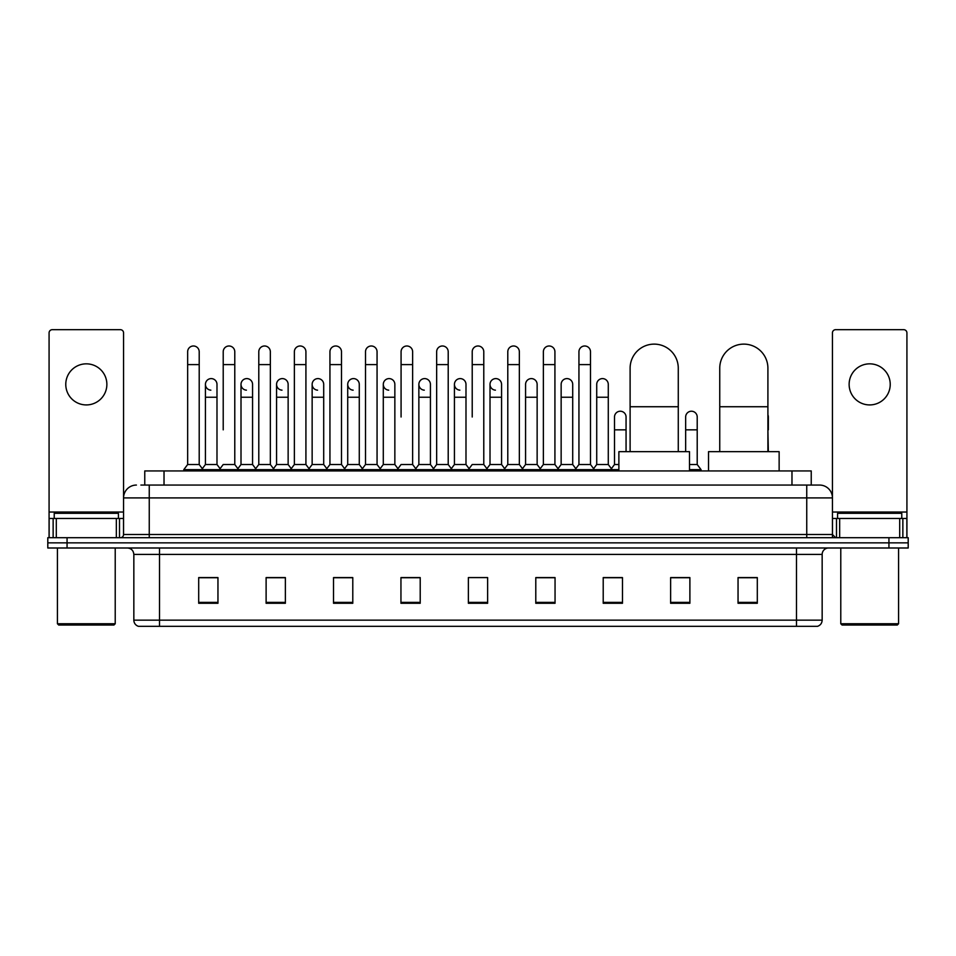 <?xml version="1.0" encoding="UTF-8"?>
<svg xmlns="http://www.w3.org/2000/svg" width="956" height="956" viewBox="0 0 956 956"><rect width="100%" height="100%" fill="white"/><g stroke="black" fill="none" stroke-linecap="round" stroke-linejoin="round"><path stroke-width="1.43" d="M144.762 485.062L144.762 470.938L811.238 470.938L811.238 485.062M141.201 485.062L815.098 485.062M140.902 485.062L149.256 485.062L149.256 497.909L123.563 497.909L123.563 534.5A3.215 3.215 0 0 1 120.36 537.714M136.409 485.062A12.846 12.846 0 0 0 123.563 497.909L123.563 332.891A3.215 3.215 0 0 0 120.36 329.677L52.293 329.677A3.215 3.215 0 0 0 49.079 332.891L49.079 518.451L56.308 518.451L56.308 537.714M819.591 485.062A12.846 12.846 0 0 1 832.437 497.909L806.745 497.909L806.745 485.062L819.4 485.062M899.692 537.714L899.692 518.451L906.921 518.451L906.921 537.714L906.921 332.891A3.215 3.215 0 0 0 903.707 329.677L835.64 329.677A3.215 3.215 0 0 0 832.437 332.891L832.437 534.5L835.64 537.714M67.063 537.714L47.8 537.714L47.8 542.853L67.063 542.853L47.8 542.853L47.8 547.991L67.063 547.991L67.063 542.853L888.937 542.853L67.063 542.853L67.063 537.714L888.937 537.714L888.937 542.853L908.2 542.853L888.937 542.853L888.937 547.991L67.063 547.991M908.2 537.714L908.2 542.853L908.2 537.714L888.937 537.714M822.16 620.157C821.981 623.24 820.439 625.296 817.535 626.323L796.479 626.323L796.479 620.157L822.16 620.157L822.16 554.408A6.417 6.417 0 0 1 828.577 547.991M796.479 626.323L138.465 626.323A6.417 6.417 0 0 1 133.84 620.157L133.84 554.408C133.458 550.513 131.319 548.374 127.423 547.991M757.307 603.272L757.307 577.591L738.044 577.591L738.044 603.272L757.307 603.272M689.885 603.272L689.885 577.591L670.622 577.591L670.622 603.272L689.885 603.272M622.476 603.272L622.476 577.591L603.212 577.591L603.212 603.272L622.476 603.272M555.054 603.272L555.054 577.591L535.79 577.591L535.79 603.272L555.054 603.272M217.956 603.272L217.956 577.591L198.693 577.591L198.693 603.272L217.956 603.272M285.378 603.272L285.378 577.591L266.115 577.591L266.115 603.272L285.378 603.272M352.788 603.272L352.788 577.591L333.525 577.591L333.525 603.272L352.788 603.272M420.21 603.272L420.21 577.591L400.946 577.591L400.946 603.272L420.21 603.272M487.632 603.272L487.632 577.591L468.368 577.591L468.368 603.272L487.632 603.272M908.2 547.991L908.2 542.853L908.2 547.991L888.937 547.991M613.872 577.723L608.924 577.723M685.01 577.723L677.302 577.723M418.226 577.723L413.279 577.591M347.076 577.723L342.129 577.723M275.937 577.723L270.99 577.723M198.693 577.723L217.633 577.723M204.787 577.723L199.852 577.723M542.721 577.591L537.774 577.723M471.583 577.591L484.417 577.591M420.21 577.723L400.946 577.723M352.788 577.723L333.525 577.723M285.378 577.723L266.115 577.723M555.054 577.723L535.79 577.723M622.476 577.723L603.212 577.723M689.885 577.723L670.622 577.723M757.307 577.723L738.044 577.723M86.327 363.842A20.542 20.542 0 0 0 65.773 384.384A20.542 20.542 0 0 0 86.327 404.926A20.542 20.542 0 0 0 106.869 384.384A20.542 20.542 0 0 0 86.327 363.842M116.345 537.714L116.345 518.451L56.308 518.451M116.345 518.451L123.563 518.451M49.079 537.714L49.079 518.451M113.931 625.033L58.71 625.033L57.432 623.754L115.222 623.754L113.931 625.033M57.432 547.991L57.432 623.754M115.222 547.991L115.222 623.754M118.424 518.451L118.424 513.312L54.217 513.312L54.217 518.451M630.112 451.674L630.112 368.203A24.079 24.079 0 0 1 654.191 344.124A24.079 24.079 0 0 1 678.27 368.203A24.079 24.079 0 0 0 654.191 344.124M678.27 451.674L678.27 368.203M689.503 470.938L689.503 451.674L618.879 451.674L618.879 470.938M719.749 451.674L719.749 368.203A24.079 24.079 0 0 1 743.828 344.124A24.079 24.079 0 0 1 767.907 368.203A24.079 24.079 0 0 0 743.828 344.124M767.907 451.674L767.907 368.203M779.14 470.938L779.14 451.674L708.515 451.674L708.515 470.938M187.651 364.606L199.207 364.606L199.207 464.52L187.651 464.52L187.651 351.76A5.784 5.784 0 0 1 193.793 346A5.784 5.784 0 0 1 199.207 351.76A5.784 5.784 0 0 0 193.793 346M187.651 464.52L183.791 469.647L183.791 470.938M199.207 464.52L203.054 469.647L183.791 469.647M223.214 429.841L223.214 364.606L234.782 364.606L234.782 464.52L223.214 464.52L219.366 469.647L203.054 469.647L203.054 470.938M223.214 364.606L223.214 351.76A5.784 5.784 0 0 1 229.356 346A5.784 5.784 0 0 1 234.782 351.76A5.784 5.784 0 0 0 229.356 346M241.008 464.52L241.008 397.23L252.563 397.23L252.563 464.52L241.008 464.52L237.889 468.667L234.782 464.52L238.63 469.647L219.366 469.647L219.366 470.938M258.789 464.52L258.789 364.606L270.345 364.606L270.345 464.52L258.789 464.52L254.941 469.647L238.63 469.647L238.63 470.938M258.789 364.606L258.789 351.76A5.784 5.784 0 0 1 264.932 346A5.784 5.784 0 0 1 270.345 351.76A5.784 5.784 0 0 0 264.932 346M270.345 429.841L270.345 464.52L274.205 469.647L254.941 469.647L254.941 470.938M294.364 464.52L294.364 364.606L305.92 364.606L305.92 464.52L294.364 464.52L290.505 469.647L274.205 469.647L274.205 470.938M294.364 364.606L294.364 351.76A5.784 5.784 0 0 1 300.507 346A5.784 5.784 0 0 1 305.92 351.76A5.784 5.784 0 0 0 300.507 346M305.92 464.52L309.768 469.647L290.505 469.647L290.505 470.938M329.94 464.52L329.94 364.606L341.495 364.606L341.495 464.52L329.94 464.52L326.08 469.647L309.768 469.647L309.768 470.938M329.94 364.606L329.94 351.76A5.784 5.784 0 0 1 336.07 346A5.784 5.784 0 0 1 341.495 351.76A5.784 5.784 0 0 0 336.07 346M341.495 417.007L341.495 464.52L345.343 469.647L326.08 469.647L326.08 470.938M365.503 464.52L365.503 364.606L377.058 364.606L377.058 464.52L365.503 464.52L361.655 469.647L345.343 469.647L345.343 470.938M365.503 364.606L365.503 351.76A5.784 5.784 0 0 1 371.645 346A5.784 5.784 0 0 1 377.058 351.76A5.784 5.784 0 0 0 371.645 346M377.058 464.52L380.918 469.647L361.655 469.647L361.655 470.938M401.078 417.007L401.078 364.606L412.634 364.606L412.634 464.52L401.078 464.52L397.23 469.647L380.918 469.647L380.918 470.938M401.078 364.606L401.078 351.76A5.784 5.784 0 0 1 407.22 346A5.784 5.784 0 0 1 412.634 351.76A5.784 5.784 0 0 0 407.22 346M412.634 417.007L412.634 464.52L416.493 469.647L397.23 469.647L397.23 470.938M436.653 464.52L436.653 364.606L448.209 364.606L448.209 464.52L436.653 464.52L432.793 469.647L416.493 469.647L416.493 470.938M436.653 364.606L436.653 351.76A5.784 5.784 0 0 1 442.795 346A5.784 5.784 0 0 1 448.209 351.76A5.784 5.784 0 0 0 442.795 346M448.209 464.52L452.057 469.647L432.793 469.647L432.793 470.938M472.216 417.007L472.216 364.606L483.784 364.606L483.784 464.52L472.216 464.52L468.368 469.647L452.057 469.647L452.057 470.938M472.216 364.606L472.216 351.76A5.784 5.784 0 0 1 478.359 346A5.784 5.784 0 0 1 483.784 351.76A5.784 5.784 0 0 0 478.359 346M483.784 464.52L487.632 469.647L468.368 469.647L468.368 470.938M501.565 464.52L501.565 397.23L490.01 397.23L490.01 464.52L501.565 464.52L504.684 468.667L507.791 464.52L507.791 364.606L519.347 364.606L519.347 464.52L507.791 464.52L503.943 469.647L487.632 469.647L487.632 470.938M507.791 364.606L507.791 351.76A5.784 5.784 0 0 1 513.934 346A5.784 5.784 0 0 1 519.347 351.76A5.784 5.784 0 0 0 513.934 346M525.573 464.52L525.573 397.23L537.141 397.23L537.141 464.52L525.573 464.52L522.466 468.667L519.347 464.52L523.207 469.647L503.943 469.647L503.943 470.938M537.141 464.52L540.248 468.667L543.366 464.52L543.366 364.606L554.922 364.606L554.922 464.52L543.366 464.52L539.507 469.647L523.207 469.647L523.207 470.938M543.366 364.606L543.366 351.76A5.784 5.784 0 0 1 549.509 346A5.784 5.784 0 0 1 554.922 351.76A5.784 5.784 0 0 0 549.509 346M561.148 464.52L561.148 397.23L572.704 397.23L572.704 464.52L561.148 464.52L558.041 468.667L554.922 464.52L558.77 469.647L539.507 469.647L539.507 470.938M572.704 464.52L575.823 468.667L578.942 464.52L578.942 364.606L590.497 364.606L590.497 464.52L578.942 464.52L575.082 469.647L558.77 469.647L558.77 470.938M578.942 364.606L578.942 351.76A5.784 5.784 0 0 1 585.084 346A5.784 5.784 0 0 1 590.497 351.76A5.784 5.784 0 0 0 585.084 346M596.723 464.52L596.723 397.23L608.279 397.23L608.279 464.52L596.723 464.52L593.604 468.667L590.497 464.52L594.345 469.647L575.082 469.647L575.082 470.938M608.279 464.52L612.127 469.647L594.345 469.647L594.345 470.938M210.846 390.156A5.784 5.784 0 0 1 205.432 384.384A5.784 5.784 0 0 1 211.575 378.612A5.784 5.784 0 0 1 216.988 384.384L216.988 397.23L205.432 397.23L205.432 384.384M216.988 397.23L216.988 464.52L205.432 464.52L205.432 397.23M205.432 464.52L202.314 468.667M216.988 464.52L220.107 468.667M246.421 390.156A5.784 5.784 0 0 1 241.008 384.384A5.784 5.784 0 0 1 247.15 378.612A5.784 5.784 0 0 1 252.563 384.384L252.563 397.23M252.563 464.52L255.682 468.667M281.996 390.156A5.784 5.784 0 0 1 276.571 384.384A5.784 5.784 0 0 1 282.713 378.612A5.784 5.784 0 0 1 288.138 384.384L288.138 397.23L276.571 397.23L276.571 384.384M288.138 397.23L288.138 464.52L276.571 464.52L276.571 397.23M276.571 464.52L273.464 468.667M288.138 464.52L291.245 468.667M317.559 390.156A5.784 5.784 0 0 1 312.146 384.384A5.784 5.784 0 0 1 318.288 378.612A5.784 5.784 0 0 1 323.702 384.384L323.702 397.23L312.146 397.23L312.146 384.384M323.702 397.23L323.702 464.52L312.146 464.52L312.146 397.23M312.146 464.52L309.039 468.667M323.702 464.52L326.821 468.667M353.134 390.156A5.784 5.784 0 0 1 347.721 384.384A5.784 5.784 0 0 1 353.863 378.612A5.784 5.784 0 0 1 359.277 384.384L359.277 397.23L347.721 397.23L347.721 384.384M359.277 397.23L359.277 464.52L347.721 464.52L347.721 397.23M347.721 464.52L344.602 468.667M359.277 464.52L362.396 468.667M388.71 390.156A5.784 5.784 0 0 1 383.296 384.384A5.784 5.784 0 0 1 389.439 378.612A5.784 5.784 0 0 1 394.852 384.384L394.852 397.23L383.296 397.23L383.296 384.384M394.852 397.23L394.852 464.52L383.296 464.52L383.296 397.23M383.296 464.52L380.177 468.667M394.852 464.52L397.959 468.667M424.285 390.156A5.784 5.784 0 0 1 418.859 384.384A5.784 5.784 0 0 1 425.002 378.612A5.784 5.784 0 0 1 430.427 384.384L430.427 397.23L418.859 397.23L418.859 384.384M430.427 397.23L430.427 464.52L418.859 464.52L418.859 397.23M418.859 464.52L415.752 468.667M430.427 464.52L433.534 468.667M459.848 390.156A5.784 5.784 0 0 1 454.435 384.384A5.784 5.784 0 0 1 460.577 378.612A5.784 5.784 0 0 1 465.99 384.384L465.99 397.23L454.435 397.23L454.435 384.384M465.99 397.23L465.99 464.52L454.435 464.52L454.435 397.23M454.435 464.52L451.316 468.667M465.99 464.52L469.109 468.667M495.423 390.156A5.784 5.784 0 0 1 490.01 384.384A5.784 5.784 0 0 1 496.152 378.612A5.784 5.784 0 0 1 501.565 384.384L501.565 397.23M490.01 464.52L486.891 468.667M525.573 397.23L525.573 384.384A5.784 5.784 0 0 1 531.715 378.612A5.784 5.784 0 0 1 537.141 384.384L537.141 397.23M561.148 397.23L561.148 384.384A5.784 5.784 0 0 1 567.29 378.612A5.784 5.784 0 0 1 572.704 384.384L572.704 397.23M596.723 397.23L596.723 384.384A5.784 5.784 0 0 1 602.866 378.612A5.784 5.784 0 0 1 608.279 384.384L608.279 397.23M618.879 469.647L612.127 469.647L612.127 470.938M614.505 417.007A5.784 5.784 0 0 1 620.647 411.235A5.784 5.784 0 0 1 626.061 417.007L626.061 429.841L614.505 429.841L614.505 417.007M618.879 464.52L614.505 464.52L614.505 429.841M626.061 451.674L626.061 429.841M614.505 464.52L611.398 468.667M685.655 417.007A5.784 5.784 0 0 1 691.797 411.235A5.784 5.784 0 0 1 697.211 417.007L697.211 429.841L685.655 429.841L685.655 417.007M697.211 429.841L697.211 464.52L689.503 464.52M685.655 451.674L685.655 429.841M697.211 464.52L701.059 469.647L689.503 469.647M701.059 469.647L701.059 470.938M768.349 451.674L767.907 429.841M767.907 414.773A5.784 5.784 0 0 1 768.349 417.007L768.349 429.841M869.673 363.842A20.542 20.542 0 0 0 849.131 384.384A20.542 20.542 0 0 0 869.673 404.926A20.542 20.542 0 0 0 890.227 384.384A20.542 20.542 0 0 0 869.673 363.842M899.692 518.451L839.655 518.451L839.655 537.714M832.437 518.451L839.655 518.451M832.437 537.714L832.437 534.5L806.745 534.5L806.745 497.909L149.256 497.909L149.256 534.5L806.745 534.5L806.745 537.714M897.29 625.033L842.069 625.033L840.778 623.754L898.568 623.754L897.29 625.033M840.778 547.991L840.778 623.754M898.568 547.991L898.568 623.754M901.783 518.451L901.783 513.312L837.576 513.312L837.576 518.451M164.026 485.062L164.026 470.938M791.974 485.062L791.974 470.938M149.256 537.714L149.256 534.5L123.563 534.5M796.479 547.991L796.479 554.408L133.84 554.408M822.16 554.408L796.479 554.408L796.479 620.157L159.521 620.157L159.521 626.323M133.84 620.157L159.521 620.157L159.521 547.991M487.632 602.376L468.368 602.376M420.21 602.376L400.946 602.376M352.788 602.376L333.525 602.376M285.378 602.376L266.115 602.376M217.956 602.376L198.693 602.376M555.054 602.376L535.79 602.376M622.476 602.376L603.212 602.376M689.885 602.376L670.622 602.376M757.307 602.376L738.044 602.376M123.563 512.034L49.079 512.034M123.515 535.061L123.515 518.451M119.5 518.451L119.5 537.714M49.138 518.451L49.138 537.714M53.142 537.714L53.142 518.451M630.112 406.73L678.27 406.73M719.749 406.73L767.907 406.73M906.921 512.034L832.437 512.034M906.862 537.714L906.862 518.451M902.858 518.451L902.858 537.714M832.485 518.451L832.485 535.061M836.5 537.714L836.5 518.451M199.207 364.606L199.207 351.76M234.782 364.606L234.782 351.76M270.345 364.606L270.345 351.76M305.92 364.606L305.92 351.76M341.495 364.606L341.495 351.76M377.058 364.606L377.058 351.76M412.634 364.606L412.634 351.76M448.209 364.606L448.209 351.76M483.784 364.606L483.784 351.76M519.347 364.606L519.347 351.76M554.922 364.606L554.922 351.76M590.497 364.606L590.497 351.76M241.008 397.23L241.008 384.384M490.01 397.23L490.01 384.384M329.94 429.841L329.94 417.007M365.503 429.841L365.503 417.007M377.058 429.841L377.058 417.007"/></g></svg>
